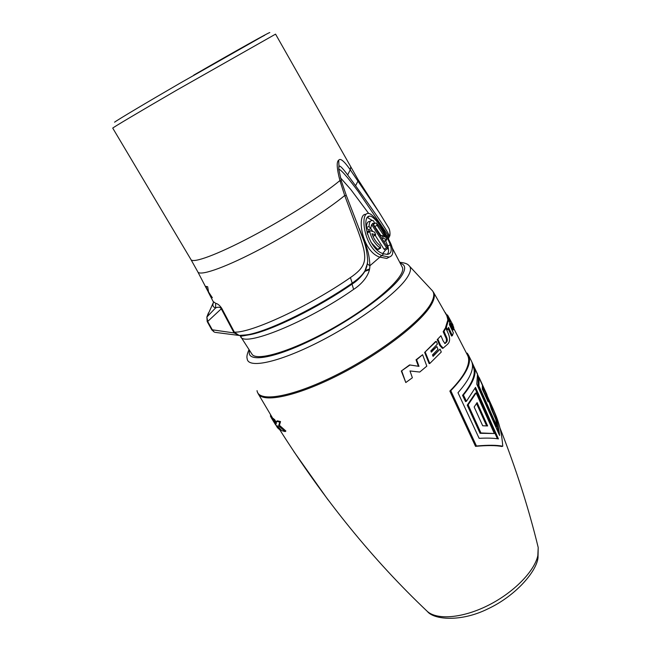 <?xml version="1.0" encoding="UTF-8"?>
<svg xmlns="http://www.w3.org/2000/svg" width="651" height="651" viewBox="0 0 651 651"><rect width="100%" height="100%" fill="white"/><g stroke="black" fill="none" stroke-linecap="round" stroke-linejoin="round"><path stroke-width="0.98" d="M498.357 432.516L495.899 420.074M495.606 419L491.131 406.484M473.895 368.295L472.504 365.398L473.895 368.303M497.397 438.75L475.01 388.427M466.45 401.285L465.555 401.626L462.535 395.36L463.422 395.019C472.74 383.504 476.483 374.496 474.636 368.002L477.508 374.032L476.792 384.163L499.577 435.462C498.544 425.827 496.412 417.006 493.189 408.991L471.617 361.435C474.62 368.474 470.071 378.898 457.987 392.716L479.128 438.326C487.241 437.903 493.67 438.099 498.43 438.912L475.507 387.386L466.45 401.285L463.422 395.019M474.636 368.002L473.782 368.344C475.661 374.813 471.918 383.821 462.535 395.36M494.329 433.509L480.056 433.289L467.239 405.15L475.32 393.237L476.158 392.919L494.329 433.509L480.951 432.964L468.134 404.808L476.158 392.919M496.998 426.397L496.168 426.698L478.111 386.23L478.249 377.759L479.103 377.425L486.802 394.311L491.261 408.893L495.737 419.301L496.998 426.397L478.949 385.913L479.103 377.425M486.623 425.884L476.532 403.514M486.077 397.24L482.424 388.102M494.988 413.279L496.371 416.632C499.87 425.575 501.994 435.438 502.759 446.212L501.929 446.505C496.119 445.333 487.322 445.276 475.523 446.342L449.857 391.072C458.304 382.503 463.927 374.927 466.743 368.36C468.907 363.185 469.257 358.97 467.776 355.723L467.508 355.169M437.22 339.635L440.947 335.737L437.22 339.635L439.734 345.437L442.395 348.358L443.217 348.122M437.993 339.391L440.507 345.209L443.16 348.122L447.416 344.379C449.906 342.231 450.256 338.756 448.466 333.955L445.862 328.185L443.998 331.383L443.176 331.701L445.439 336.811C446.716 339.147 446.806 341.026 445.707 342.45L444.771 343.573M443.176 331.701L445.032 328.527L445.862 328.185M440.068 349.107L433.078 356.374L432.492 354.933L438.001 349.302L436.837 346.527L431.361 352.134L430.848 350.889L437.423 344.07L436.26 341.368L435.511 341.588L424.647 352.419L429.131 363.592L429.782 363.502L441.288 352.012L440.068 349.107L432.923 355.983M436.837 346.527L431.198 351.76M419.74 372.046L426.812 366.139L422.605 354.705L416.607 359.775L419 366.35L409.569 364.934L401.325 371.021L405.801 382.544L412.376 377.759L409.984 370.948L419.74 372.046L409.992 370.972M422.605 354.705L416.03 359.816L418.381 366.253M276.293 422.499L274.673 419.651L272.948 418.324L272.151 418.829L277.481 427.723L279.149 429.253L279.865 428.765M279.149 429.253L277.098 425.73L281.753 430.637L285.154 431.589L285.895 431.035L279.409 425.298L280.532 421.563L277.318 420.831L276.553 421.368L276.114 424.078L273.892 420.18L274.673 419.651M272.785 418.422L258.333 393.985M293.796 451.485L327.941 499.724M448.531 320.08L446.334 327.266L447.481 329.805L448.555 327.372L452.372 335.68L453.34 332.816L449.426 324.605L449.768 322.538L448.531 320.08L447.693 320.495L445.496 327.616L445.772 328.218M448.083 328.519L451.525 336.03L452.372 335.68M446.798 315.629L448.043 320.325M449.654 323.433L453.015 329.984L453.861 329.577L453.69 327.127L451.607 323.148L452.762 325.345M446.57 315.222L447.253 314.84L448.213 316.598L448.572 319.307L447.725 319.722M448.572 319.307L453.861 329.577M450.793 320.976L450.573 320.569M453.063 325.191L452.795 324.678M448.987 318.233L450.704 321.448L448.987 318.233M447.481 329.805L446.741 330.114M446.334 327.266L445.496 327.616M402.155 266.91L402.391 267.423C406.322 275.804 376.53 303.073 335.729 326.574C294.984 350.157 256.885 362.086 252.018 354.242L240.715 336.64M364.885 271.369L369.32 269.726M389.249 257.055L386.792 258.447L379.452 257.047C361.093 250.513 356.593 212.844 365.984 214.399M240.276 335.639L240.536 336.323C242.709 348 306.808 322.326 353.615 289.378C360.678 284.951 370.02 275.585 369.866 265.779C369.32 249.829 364.65 242.823 359.328 228.721M387.109 254.386C388.785 252.865 389.021 250.114 387.809 246.135L390.274 244.638C385.88 233.107 374.415 215.343 369.508 216.132C360.776 216.238 368.45 250.399 383.716 253.809L387.19 254.386C391.129 253.849 392.154 250.602 390.274 244.638L390.698 243.458C393.945 251.27 393.44 255.802 389.192 257.064L381.982 255.631C364.112 249.081 359.222 211.909 368.58 213.438C373.886 213.756 384.627 230.853 390.698 243.458M387.386 247.014L387.809 246.135L385.563 240.618M372.372 220.526L367.433 217.532M387.312 246.892L387.605 248.763L386.572 247.925L371.591 224.522L370.679 228.639L369.068 226.467C369.174 222.544 370.199 220.559 372.152 220.51L373.511 220.876L374.748 223.513L372.372 223.537L387.312 246.892M380.029 245.468L380.68 248.088L380.103 247.925C375.009 244.166 371.55 238.779 369.727 231.772L370.11 230.649L374.667 232.147L375.7 234.873L371.998 233.725C373.723 238.827 376.4 242.742 380.029 245.468M384.782 236.964L382.056 235.45L383.187 238.087L386.686 239.967L386.613 239.039C383.667 232.635 380.29 227.345 376.465 223.171L377.067 225.311L384.782 236.964M340.457 177.78L350.799 189.498L368.678 213.447M368.49 229.941L366.399 227.516C366.529 223.537 367.579 221.511 369.556 221.454L370.639 221.063M385.4 250.041L384.017 249.162L375.09 235.231M372.657 231.43L370.818 228.566M367.327 234.1L367.498 231.593L369.906 230.723M373.633 235.882L372.933 236.223M378.491 249.366L377.572 249.317L370.972 242.318M381.071 235.808L373.34 224.351M384.432 241.277L383.48 240.903M383.716 253.809L369.866 265.779L367.392 263.948M338.78 169.244C340.497 169.366 346.08 175.078 358.164 191.41L387.915 235.06L388.81 237.314L388.444 238.787M387.28 236.638L387.915 235.06M353.615 289.378L352.02 284.121C356.903 281.134 361.15 276.96 364.763 271.597L366.895 266.096M213.577 302.186C212.193 305.238 212.885 307.134 215.636 307.882L215.668 303.309C217.768 303.748 219.802 305.433 221.763 308.362L234.352 332.124L239.055 335.444M239.658 335.574L250.781 334.516C272.509 330.114 318.656 307.345 352.02 284.121L352.191 283.128C318.209 306.776 271.19 329.984 249.121 334.459L240.593 335.639L215.115 332.36M388.981 237.379L389.542 236.183C390.087 236.59 390.559 230.592 388.435 227.492L379.566 212.991L350.262 169.821C344.192 161.09 340.335 157.884 338.691 160.195C336.38 161.684 336.787 168.471 339.92 180.555L344.704 195.528C358.815 233.367 360.125 235.556 363.64 248.715C366.358 261.368 364.544 267.911 350.433 277.562C308.956 306.401 251.017 333.182 234.352 332.124L233.709 332.246L234.148 332.954L239.617 335.574M210.501 296.392L208.198 291.9L211.274 297.238L212.348 297.735L208.572 291.998L207.661 286.741L206.009 286.375L207.23 289.98L197.896 272.045M204.878 285.52L206.872 289.272M207.246 289.972L208.263 291.86M207.23 289.98L207.994 289.736M211.274 297.238L211.803 296.954M213.536 302.137L206.88 317.021L215.636 307.882C218.28 306.816 220.103 307.028 221.12 308.517L233.709 332.246M234.62 332.531L234.148 332.954L212.316 329.805L207.685 321.472L207.189 321.553L206.88 317.021L207.685 321.472L221.763 308.362M212.316 329.805L214.382 332.189L211.811 329.87L212.316 329.805M388.395 238.689L389.542 236.183C387.565 231.235 379.004 218.524 355.568 185.722L347.65 174.916C342.206 167.551 339.317 164.793 338.992 166.64L338.732 166.998M367.506 263.15L365.048 270.604C362.949 274.519 358.66 278.693 352.191 283.128L350.433 277.562M193.689 75.231L193.762 75.125C235.898 50.811 270.531 31.5 269.807 32.607M264.729 35.252L259.188 38.173M384.017 249.162L386.572 247.925M377.572 249.317L380.103 247.925M372.999 236.248L375.44 234.848M384.114 241.277L386.507 239.91M475.523 446.342L476.467 446L450.793 390.706C465.986 374.87 471.926 363.071 468.606 355.308L467.231 353.135L466.612 353.379M502.759 446.212C496.973 445.032 488.209 444.958 476.467 446M449.857 391.072L450.793 390.706M474.172 406.997L482.7 425.778L487.64 425.941L477.102 402.587L474.172 406.997M488.169 401.895L485.947 393.676L482.375 385.831L482.342 389.078L488.169 401.895M480.056 433.289L480.951 432.964M467.239 405.15L468.134 404.808M485.101 394.001L485.947 393.676M478.111 386.23L478.949 385.913M490.496 404.987L491.318 404.678M445.325 312.61L446.773 315.117M443.998 331.383L446.244 336.486C447.579 339.114 447.652 341.034 446.472 342.239L444.983 343.598L443.111 340.872L440.947 335.737M446.472 342.239L445.707 342.45M436.26 341.368L424.647 352.419M425.306 352.305L429.782 363.502M410.081 364.934L401.325 371.021M401.757 371.094L405.801 382.544M416.607 359.775L416.03 359.816M273.892 420.18L272.151 418.829M285.154 431.589L278.644 425.835L279.792 422.108L280.532 421.563M279.792 422.108L276.553 421.368M278.644 425.835L279.409 425.298M272.199 417.454L271.402 417.95L276.935 426.82M271.402 417.95L270.385 415.973L271.044 415.582M270.832 415.712L270.36 414.451M499.927 427.862C515.852 468.118 528.612 508 538.206 547.515L538.011 557.858C536.367 571.83 515.348 596.023 488.022 608.799C460.892 622.356 433.769 619.671 427.398 611.484C437.391 620.257 462.885 618.116 488.226 605.357C513.574 592.662 534.381 571.44 537.824 555.694L538.206 547.515L537.628 545.139M257.487 392.219L258.065 393.513C262.556 403.457 296.962 396.361 339.586 374.537C382.178 352.826 422.507 321.415 431.743 303.936C434.486 298.858 435.063 294.96 433.476 292.234L446.887 315.784M448.213 316.598L447.375 317.037M257.047 390.624C258.26 402.66 291.274 397.411 335.078 375.619C378.833 353.957 421.653 321.114 431.149 303.122C434.486 296.921 434.624 292.502 431.572 289.866L409.634 266.308M248.926 349.815C247.095 353.957 246.509 356.943 247.193 358.782C247.99 368.783 278.042 362.656 318.16 342.328C358.237 322.099 398.038 292.568 407.624 276.813C410.976 271.386 411.383 267.602 408.836 265.453C407.567 263.842 404.621 262.792 399.991 262.32M249.553 350.734C245.948 362.819 272.362 359.254 311.731 340.001C351.035 320.878 392.162 291.054 401.838 275.438C405.988 268.765 405.54 264.729 400.479 263.338M369.451 269.091L364.999 270.767M382.796 253.451L385.587 249.935M346.389 195.65L344.704 195.528C326.297 210.794 288.466 234.661 255.363 251.677C222.203 268.749 199.173 276.366 197.709 271.687L191.028 259.7M341.393 181.108L339.92 180.555C323.01 194.795 285.146 218.882 251.091 236.818C216.978 254.818 192.688 263.647 190.938 259.537L112.745 128.133C111.834 128.198 138.476 112.338 176.649 90.196L275.56 34.137L357.838 179.237L358.05 180.937L355.568 185.722M210.387 296.148L213.162 301.511L215.668 303.309M388.346 238.591L388.81 237.314M350.653 167.323L350.262 169.821L347.65 174.916M338.984 166.648L338.691 160.195M114.568 122.185C117.888 119.686 145.165 103.403 180.254 83.059L263.94 35.593M366.399 227.516L369.068 226.467M372.95 224.44L374.594 223.48M367.034 232.92L369.727 231.772M374.634 226.67L377.067 225.311M382.08 238.722L383.187 238.087M440.507 345.209L439.734 345.437M446.244 336.486L445.439 336.811M492.416 409.528L490.008 403.864M478.33 377.726L477.989 376.986M427.398 611.484C372.974 559.974 323.628 499.179 279.36 429.107M467.776 355.723L453.861 328.649M452.95 324.963L447.717 315.353M433.476 292.234L432.37 290.696M369.475 268.977L365.032 270.653M402.391 267.423L392.293 248.023M369.54 216.116L367.636 217.255M386.792 258.447L389.192 257.064M366.904 266.202L365.048 270.604C366.082 269.4 366.969 266.21 367.701 261.018C367.31 252.962 365.821 245.728 363.234 239.324L346.365 195.593L341.36 181.002L338.772 169.162L339.09 165.818L338.715 167.193M239.08 335.452L250.781 334.516L240.536 336.323M357.838 179.237L378.076 210.68M208.483 312.838L206.823 317.11M207.189 321.553L211.811 329.87M368.287 230.063L370.679 228.639M373.015 224.546L374.748 223.513M372.445 223.651L373.161 223.22M385.229 250.139L387.622 248.755M373.308 236.28L375.708 234.865M378.264 249.496L380.705 248.08M374.895 223.35L376.083 222.919M384.318 241.342L386.686 239.967M380.379 236.053L382.056 235.45M468.606 355.308L471.617 361.435M496.371 416.632L493.189 408.991M442.395 348.358L443.16 348.122M271.174 417.617L275.422 424.55"/></g></svg>
